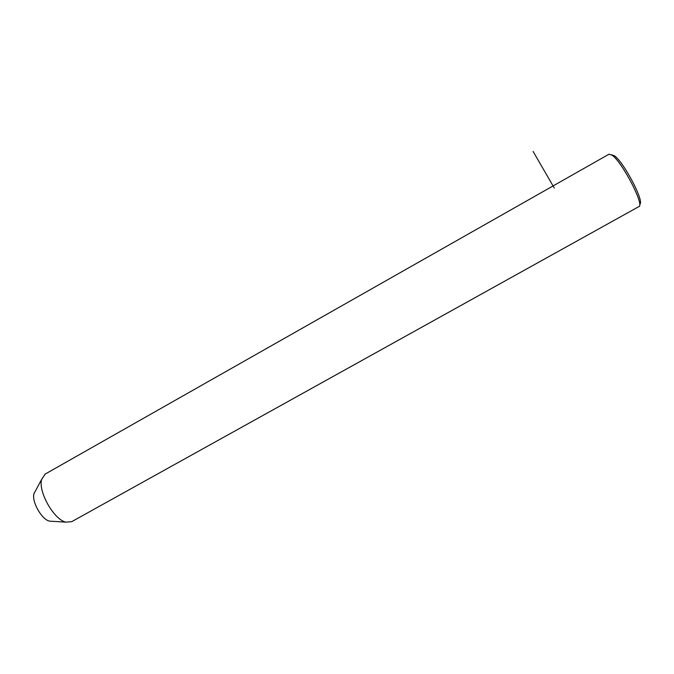 <?xml version="1.0" encoding="UTF-8"?>
<svg xmlns="http://www.w3.org/2000/svg" width="674" height="674" viewBox="0 0 674 674"><rect width="100%" height="100%" fill="white"/><g stroke="black" fill="none" stroke-linecap="round" stroke-linejoin="round"><path stroke-width="1.01" d="M45.234 474.041L41.628 479.433C38.064 491.616 53.81 519.477 65.757 522.131L71.671 521.693L638.809 206.648C645.052 206.059 622.363 162.148 612.144 155.231L608.976 154.22M34.121 493.073L33.953 493.705C31.594 501.7 41.594 519.393 49.455 521.137L52.235 521.305M611.545 154.801L614.469 155.812C624.023 162.249 645.161 202.984 639.643 204.155M554.281 188.038L533.109 151.448M49.455 521.137L65.757 522.131M33.953 493.705L41.628 479.433M44.863 474.252L609.136 154.127"/></g></svg>
